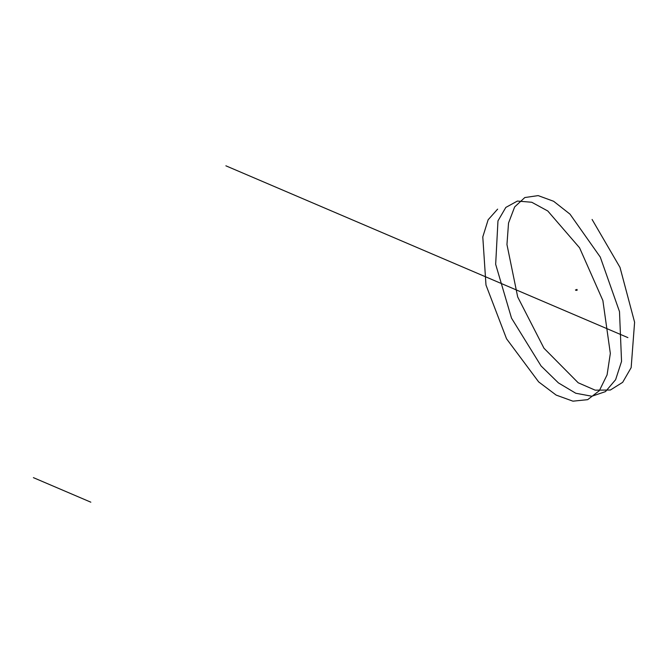 <?xml version="1.0" encoding="UTF-8"?>
<svg xmlns="http://www.w3.org/2000/svg" width="668" height="668" viewBox="0 0 668 668"><rect width="100%" height="100%" fill="white"/><g stroke="black" fill="none" stroke-linecap="round" stroke-linejoin="round"><path stroke-width="1" d="M576.517 290.171L575.515 290.046M576.367 289.661L576.693 290.388L576.459 289.603M576.868 289.553L576.968 290.229M627.903 337.616L225.884 165.814M90.831 502.186L33.4 477.645M592.09 219.463L620.004 267.392L634.6 322.243L631.16 367.634L622.676 382.321L610.385 390.02L595.18 390.17L578.196 382.781L543.969 348.237L517.692 296.951L506.954 244.53L508.54 222.995L514.661 206.921L524.806 197.544L538.149 195.607L553.622 201.277L569.996 214.144L600.273 257.071L619.495 311.597L621.549 361.405L615.612 379.7L605.475 391.615L591.856 396.241L575.774 393.252L558.415 382.898L541.08 365.972L511.513 318.135L495.664 264.311L497.969 220.866L505.826 207.422L517.399 201.06L531.761 202.262L547.768 210.979L579.565 247.795L602.878 300.533L610.335 353.43L607.087 374.865L599.346 390.671L587.673 399.664L572.91 401.167L556.143 395.08L538.642 381.887L506.544 338.793L485.978 285.019L482.789 236.923L488.149 219.764L497.627 209.134M575.824 290.346L575.482 289.904M576.476 289.586L576.426 290.071M577.085 290.213L577.052 289.603L577.144 290.171M576.952 289.419L577.144 290.096"/></g></svg>

